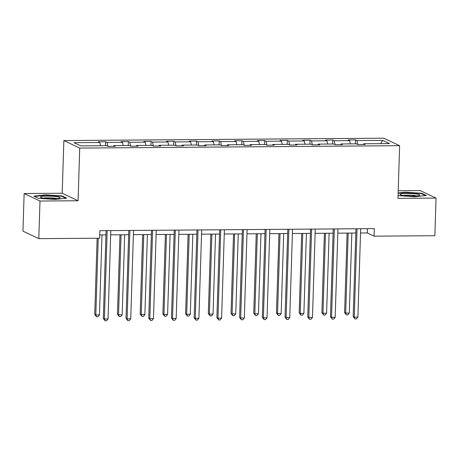 <?xml version="1.0" encoding="UTF-8"?>
<svg xmlns="http://www.w3.org/2000/svg" width="459" height="459" viewBox="0 0 459 459"><rect width="100%" height="100%" fill="white"/><g stroke="black" fill="none" stroke-linecap="round" stroke-linejoin="round"><path stroke-width="0.69" d="M24.132 193.532L39.996 201.031L78.076 200.749L62.206 193.245L24.132 193.532L22.95 231.152L38.814 238.657L99.609 238.204L99.844 230.682L374.314 228.639L374.079 236.167L434.868 235.714L436.05 198.087L420.186 190.588L398.211 190.749M62.206 193.245L63.864 140.569L383.764 138.193L399.628 145.692L79.728 148.073L63.864 140.569M39.996 201.031L38.814 238.657M100.515 145.738L99.787 142.485L98.352 141.808L105.633 141.756L105.507 145.698M357.802 144.487L356.93 140.574L382.703 140.385L389.479 143.587L363.706 143.782L365.14 144.459L357.859 144.51L356.425 143.833L340.991 143.948L342.425 144.625L335.145 144.683L333.71 144L318.276 144.115L319.711 144.797L312.43 144.849L310.995 144.172L295.562 144.287L296.996 144.964L289.715 145.021L288.281 144.338L272.847 144.453L274.281 145.136L267 145.187L265.566 144.51L250.132 144.625L251.566 145.302L244.286 145.36L242.851 144.677L227.417 144.792L228.852 145.474L221.571 145.526L220.136 144.849L204.703 144.964L206.137 145.641L198.856 145.692L197.422 145.015L181.988 145.13L183.422 145.807L176.141 145.864L174.707 145.182L159.273 145.296L160.707 145.979L153.426 146.031L151.992 145.354L136.558 145.469L137.993 146.146L130.712 146.203L129.277 145.52L113.843 145.635L115.278 146.318L107.997 146.369L106.563 145.692L80.79 145.882L74.014 142.68L99.787 142.485M107.94 146.341L107.067 142.433L105.633 141.756M107.067 142.433L122.501 142.319L121.067 141.642L128.348 141.584L128.222 145.532M130.654 146.174L129.782 142.261L128.348 141.584M129.782 142.261L145.216 142.152L143.782 141.47L151.063 141.418L150.936 145.36M153.369 146.002L152.497 142.095L151.063 141.418M152.497 142.095L167.931 141.98L166.497 141.303L173.777 141.246L173.651 145.193M176.084 145.836L175.212 141.929L173.777 141.246M175.212 141.929L190.646 141.814L189.211 141.131L196.492 141.079L196.366 145.021M198.799 145.669L197.927 141.756L196.492 141.079M197.927 141.756L213.36 141.642L211.926 140.965L219.207 140.907L219.081 144.855M221.513 145.497L220.641 141.59L219.207 140.907M220.641 141.59L236.075 141.475L234.641 140.793L241.922 140.741L241.795 144.683M244.228 145.331L243.356 141.418L241.922 140.741M243.356 141.418L258.79 141.303L257.356 140.626L264.636 140.574L264.51 144.516M266.943 145.159L266.071 141.252L264.636 140.574M266.071 141.252L281.505 141.137L280.07 140.46L287.351 140.402L287.225 144.35M289.658 144.992L288.786 141.085L287.351 140.402M288.786 141.085L304.219 140.97L302.785 140.288L310.066 140.236L309.94 144.178M312.372 144.82L311.5 140.913L310.066 140.236M311.5 140.913L326.934 140.798L325.5 140.121L332.781 140.064L332.655 144.011M335.087 144.654L334.215 140.747L332.781 140.064M334.215 140.747L349.649 140.632L348.215 139.949L355.495 139.897L355.369 143.839M356.93 140.574L355.495 139.897M113.591 146.329L113.843 145.635M123.23 145.566L122.501 142.319M136.306 146.157L136.558 145.469M145.945 145.4L145.216 142.152M159.021 145.991L159.273 145.296M168.66 145.228L167.931 141.98M181.735 145.824L181.988 145.13M191.374 145.061L190.646 141.814M204.45 145.652L204.703 144.964M214.089 144.889L213.36 141.642M227.165 145.486L227.417 144.792M236.804 144.723L236.075 141.475M249.88 145.314L250.132 144.625M259.519 144.556L258.79 141.303M272.594 145.147L272.847 144.453M282.233 144.384L281.505 141.137M295.309 144.975L295.562 144.287M304.948 144.218L304.219 140.97M318.024 144.809L318.276 144.115M327.663 144.046L326.934 140.798M340.739 144.642L340.991 143.948M350.378 143.879L349.649 140.632M363.453 144.47L363.706 143.782M78.076 200.749L79.728 148.073M399.628 145.692L397.976 198.368L436.05 198.087M360.539 233L367.28 232.948L374.079 236.167M99.712 234.939L105.949 234.893M110.676 234.859L128.663 234.727M133.391 234.687L151.378 234.555M156.106 234.52L174.093 234.388M178.821 234.354L196.808 234.216M201.535 234.182L219.522 234.05M224.25 234.015L242.237 233.878M246.965 233.843L264.952 233.711M269.68 233.677L287.667 233.545M292.394 233.505L310.382 233.373M315.109 233.338L333.096 233.206M337.824 233.172L355.811 233.034M367.412 228.691L367.28 232.948M380.66 143.656L382.703 140.385M398.062 195.614L414.695 196.733L426.354 195.5L421.58 193.239L405.136 192.212L398.142 192.952M66.704 198.168L61.931 195.913L45.487 194.886L33.828 196.119L38.602 198.38L55.046 199.407L66.704 198.168M405.125 192.602L405.136 192.212M421.563 193.744L421.58 193.239M61.913 196.418L61.931 195.913M45.475 195.27L45.487 194.886M355.943 228.777L353.183 316.647L354.256 317.152L357.033 228.766M357.894 317.129L356.419 318.936L354.962 318.948L354.256 317.152L357.894 317.129L360.671 228.743M354.962 318.948L353.183 316.647M347.107 233.103L344.606 312.59L345.679 313.095L349.322 313.072L351.835 233.063M348.192 233.092L345.679 313.095L346.39 314.897L344.606 312.59M349.322 313.072L347.847 314.885L346.39 314.897M333.228 228.943L330.469 316.813L331.541 317.324L334.318 228.938M335.179 317.295L333.704 319.108L332.247 319.12L331.541 317.324L335.179 317.295L337.956 228.909M332.247 319.12L330.469 316.813M310.514 229.116L307.754 316.985L308.827 317.49L311.604 229.104M312.464 317.462L310.99 319.275L309.532 319.286L308.827 317.49L312.464 317.462L315.247 229.075M309.532 319.286L307.754 316.985M324.393 233.27L321.891 312.763L322.964 313.267L326.607 313.239L329.12 233.235M325.477 233.264L322.964 313.267L323.675 315.063L321.891 312.763M326.607 313.239L325.133 315.052L323.675 315.063M301.678 233.436L299.176 312.929L300.249 313.434L303.892 313.411L306.405 233.401M302.762 233.43L300.249 313.434L300.961 315.23L299.176 312.929M303.892 313.411L302.418 315.224L300.961 315.23M419.497 195.373A9.868 1.285 1.8 0 0 419.509 195.368A9.868 1.285 1.8 0 0 412.205 193.595A9.868 1.285 1.8 0 0 400.317 194.174A9.868 1.285 1.8 0 0 400.288 194.759A9.868 1.285 1.8 0 0 409.847 196.056A9.868 1.285 1.8 0 0 419.497 195.373M416.577 195.924A7.476 0.97 1.8 0 0 409.893 195.173A7.476 0.97 1.8 0 0 403.18 195.505M398.131 193.342L405.28 192.585L421.207 193.578L425.464 195.591M59.848 198.041A9.868 1.285 1.8 0 0 59.854 198.041A9.868 1.285 1.8 0 0 52.555 196.268A9.868 1.285 1.8 0 0 40.667 196.848A9.868 1.285 1.8 0 0 40.639 197.433A9.868 1.285 1.8 0 0 50.197 198.73A9.868 1.285 1.8 0 0 59.848 198.041M56.927 198.598A7.476 0.97 1.8 0 0 50.243 197.846A7.476 0.97 1.8 0 0 43.53 198.179M34.494 196.435L45.625 195.259L61.558 196.251L65.815 198.265M287.799 229.282L285.039 317.152L286.112 317.657L288.889 229.276M289.749 317.634L288.275 319.447L286.823 319.458L286.112 317.657L289.749 317.634L292.532 229.248M286.823 319.458L285.039 317.152M278.963 233.608L276.461 313.095L277.534 313.606L281.178 313.577L283.691 233.574M280.047 233.597L277.534 313.606L278.246 315.402L276.461 313.095M281.178 313.577L279.703 315.39L278.246 315.402M265.084 229.448L262.324 317.324L263.397 317.829L266.174 229.443M267.035 317.8L265.56 319.613L264.109 319.625L263.397 317.829L267.035 317.8L269.817 229.414M264.109 319.625L262.324 317.324M256.248 233.774L253.747 313.267L254.82 313.772L258.463 313.744L260.976 233.74M257.333 233.769L254.82 313.772L255.531 315.568L253.747 313.267M258.463 313.744L256.988 315.557L255.531 315.568M242.369 229.62L239.609 317.49L240.682 317.995L243.459 229.609M244.32 317.972L242.845 319.785L241.394 319.791L240.682 317.995L244.32 317.972L247.103 229.586M241.394 319.791L239.609 317.49M233.533 233.947L231.032 313.434L232.105 313.945L235.748 313.916L238.261 233.912M234.618 233.935L232.105 313.945L232.816 315.74L231.032 313.434M235.748 313.916L234.274 315.729L232.816 315.74M219.654 229.787L216.895 317.657L217.968 318.167L220.745 229.781M221.605 318.139L220.131 319.952L218.679 319.963L217.968 318.167L221.605 318.139L224.388 229.752M218.679 319.963L216.895 317.657M210.819 234.113L208.317 313.606L209.39 314.111L213.033 314.082L215.546 234.079M211.903 234.107L209.39 314.111L210.102 315.907L208.317 313.606M213.033 314.082L211.559 315.895L210.102 315.907M196.94 229.959L194.18 317.829L195.253 318.334L198.03 229.948M198.89 318.305L197.416 320.118L195.964 320.13L195.253 318.334L198.89 318.305L201.673 229.925M195.964 320.13L194.18 317.829M188.104 234.285L185.602 313.772L186.675 314.277L190.319 314.254L192.832 234.245M189.188 234.274L186.675 314.277L187.387 316.079L185.602 313.772M190.319 314.254L188.844 316.067L187.387 316.079M174.225 230.125L171.465 317.995L172.538 318.506L175.315 230.12M176.176 318.477L174.701 320.29L173.25 320.302L172.538 318.506L176.176 318.477L178.958 230.091M173.25 320.302L171.465 317.995M165.389 234.451L162.888 313.945L163.961 314.449L167.604 314.421L170.117 234.417M166.474 234.446L163.961 314.449L164.672 316.245L162.888 313.945M167.604 314.421L166.129 316.234L164.672 316.245M151.51 230.298L148.75 318.167L149.823 318.672L152.6 230.286M153.461 318.644L151.986 320.457L150.535 320.468L149.823 318.672L153.461 318.644L156.244 230.257M150.535 320.468L148.75 318.167M142.674 234.618L140.173 314.111L141.246 314.616L144.889 314.593L147.402 234.583M143.759 234.612L141.246 314.616L141.957 316.412L140.173 314.111M144.889 314.593L143.415 316.406L141.957 316.412M128.795 230.464L126.036 318.334L127.109 318.839L129.886 230.458M130.746 318.816L129.272 320.629L127.82 320.64L127.109 318.839L130.746 318.816L133.529 230.429M127.82 320.64L126.036 318.334M119.96 234.79L117.458 314.277L118.531 314.788L122.174 314.759L124.687 234.756M121.044 234.778L118.531 314.788L119.242 316.584L117.458 314.277M122.174 314.759L120.7 316.572L119.242 316.584M106.081 230.63L103.321 318.506L104.394 319.011L107.171 230.625M108.031 318.982L106.557 320.795L105.105 320.807L104.394 319.011L108.031 318.982L110.814 230.596M105.105 320.807L103.321 318.506M97.142 238.221L94.743 314.449L95.816 314.954L99.46 314.926L101.973 234.922M98.232 238.215L95.816 314.954L96.528 316.75L94.743 314.449M99.46 314.926L97.985 316.739L96.528 316.75"/></g></svg>

